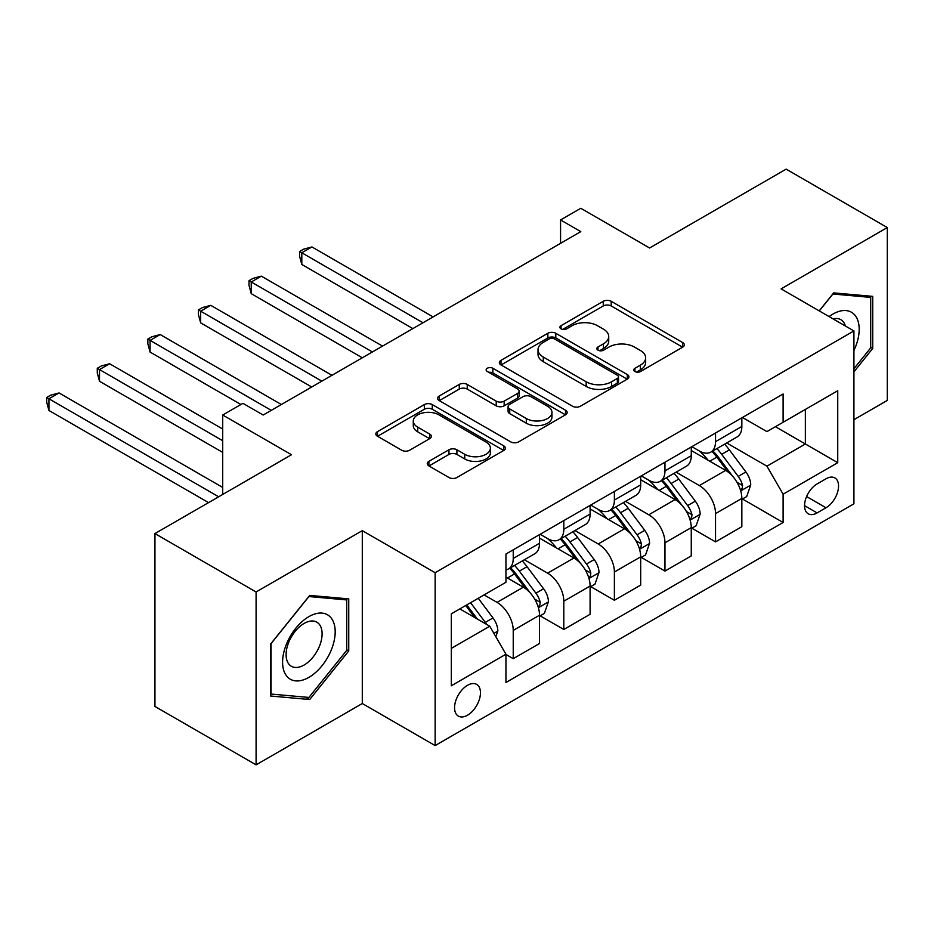 <?xml version="1.0" encoding="UTF-8"?>
<svg xmlns="http://www.w3.org/2000/svg" width="934" height="934" viewBox="0 0 934 934"><rect width="100%" height="100%" fill="white"/><g stroke="black" fill="none" stroke-linecap="round" stroke-linejoin="round"><path stroke-width="1.4" d="M634.933 371.522A3.934 2.265 0 0 0 640.49 371.522L682.684 347.156A5.616 3.246 0 0 0 684.33 344.868A5.616 3.246 0 0 0 682.684 342.568L611.198 301.297A5.616 3.246 0 0 0 603.259 301.297L561.054 325.662A3.934 2.265 0 0 0 559.91 327.262A3.934 2.265 0 0 0 561.054 328.873A3.934 2.265 0 0 0 566.623 328.873L572.075 325.721A17.968 10.379 0 0 1 597.503 325.721L603.457 329.153A17.968 10.379 0 0 1 608.723 336.497A17.968 10.379 0 0 1 603.457 343.829L597.994 346.981A3.934 2.265 0 0 0 596.838 348.592A3.934 2.265 0 0 0 597.994 350.192A3.934 2.265 0 0 0 603.551 350.192L609.015 347.039A17.968 10.379 0 0 1 634.431 347.039L640.397 350.483A17.968 10.379 0 0 1 645.651 357.815A17.968 10.379 0 0 1 640.397 365.159L634.933 368.311A3.934 2.265 0 0 0 633.777 369.922A3.934 2.265 0 0 0 634.933 371.522L634.933 368.311M467.502 715.211A18.306 10.578 120 0 0 479.469 699.076A18.306 10.578 120 0 0 476.667 684.4A18.306 10.578 120 0 0 467.502 685.311A18.306 10.578 120 0 0 455.547 701.446A18.306 10.578 120 0 0 458.349 716.109A18.306 10.578 120 0 0 467.502 715.211M428.904 461.349A5.616 3.246 0 0 0 427.258 463.638A5.616 3.246 0 0 0 428.904 465.938L448.962 477.519A5.616 3.246 0 0 0 456.901 477.519L503.765 450.457A5.616 3.246 0 0 0 505.411 448.168A5.616 3.246 0 0 0 503.765 445.868L432.279 404.597A5.616 3.246 0 0 0 424.34 404.597L377.464 431.66A5.616 3.246 0 0 0 375.83 433.948A5.616 3.246 0 0 0 377.464 436.236L401.702 450.235A5.616 3.246 0 0 0 409.641 450.235L429.698 438.653A5.616 3.246 0 0 0 431.345 436.353A5.616 3.246 0 0 0 429.698 434.065L417.685 427.13A15.026 8.675 0 0 1 413.283 420.989A15.026 8.675 0 0 1 422.553 412.98A15.026 8.675 0 0 1 438.933 414.859L485.995 442.027A15.026 8.675 0 0 1 490.397 448.168A15.026 8.675 0 0 1 481.115 456.177A15.026 8.675 0 0 1 464.747 454.298L456.901 449.768A5.616 3.246 0 0 0 448.962 449.768L428.904 461.349L428.904 465.938M853.921 419.693L887.3 400.429L887.3 227.557L786.148 169.147L649.585 247.989L580.796 208.282L560.563 219.957L580.796 231.644L263.178 415.023L242.945 403.336L222.712 415.023L222.712 494.448M256.091 591.981L256.091 764.853L362.299 703.524L362.299 530.652L256.091 591.981L154.939 533.571L291.501 454.73L222.712 415.023M362.299 530.652L435.139 572.705L853.921 330.928L853.921 503.8L435.139 745.577L435.139 572.705M887.3 227.557L781.093 288.875L853.921 330.928M572.472 406.208A5.616 3.246 0 0 0 580.423 406.208L627.286 379.146A5.616 3.246 0 0 0 628.932 376.857A5.616 3.246 0 0 0 627.286 374.557L555.8 333.286A5.616 3.246 0 0 0 547.849 333.286L500.986 360.349A5.616 3.246 0 0 0 499.34 362.637A5.616 3.246 0 0 0 500.986 364.925L572.472 406.208M488.856 372.374A3.934 2.265 0 0 1 492.848 372.923L492.848 368.253L565.525 410.213A5.616 3.246 0 0 1 567.172 412.513A5.616 3.246 0 0 1 565.525 414.801L518.662 441.864A5.616 3.246 0 0 1 510.723 441.864L439.225 400.581L439.225 396.004A5.616 3.246 0 0 0 437.579 398.293A5.616 3.246 0 0 0 439.225 400.581M439.225 396.004L459.283 384.423A5.616 3.246 0 0 1 467.233 384.423L496.223 401.153A5.616 3.246 0 0 0 504.162 401.153L517.471 393.483A5.616 3.246 0 0 0 519.117 391.183A5.616 3.246 0 0 0 517.471 388.894L487.279 371.463A3.934 2.265 0 0 1 486.135 369.864A3.934 2.265 0 0 1 488.564 367.762A3.934 2.265 0 0 1 492.848 368.253M256.091 764.853L154.939 706.443L154.939 533.571M825.995 478.803L817.098 483.94A17.734 10.239 120 0 0 805.505 499.573A17.734 10.239 120 0 0 808.225 513.782A17.734 10.239 120 0 0 817.098 512.906L825.995 507.769A17.734 10.239 120 0 0 837.588 492.136A17.734 10.239 120 0 0 834.868 477.916A17.734 10.239 120 0 0 825.995 478.803M742.448 417.475L766.931 431.613L783.112 422.261L783.112 393.996L505.948 554.014L505.948 582.279L451.32 613.825L451.32 685.778L505.948 654.232L505.948 682.497L783.112 522.48L783.112 494.214L766.931 466.183L726.687 442.949M783.112 422.261L837.74 390.727L837.74 462.68L783.112 494.214M362.299 703.524L435.139 745.577M560.563 219.957L560.563 243.319M775.418 426.698L805.365 443.989L805.365 409.419L837.74 390.727M766.931 466.183L805.365 443.989L837.74 462.68M451.32 648.394L489.755 626.2L459.82 608.91M505.948 654.465L513.233 658.68L513.233 630.403A22.883 13.216 -120 0 0 497.04 602.372L484.092 594.9M513.233 658.68L539.525 643.491L539.525 615.226A22.883 13.216 -120 0 0 523.344 587.194L505.948 577.142M540.132 615.81L563.809 629.469L563.809 601.204A22.883 13.216 -120 0 0 547.616 573.172L524.383 559.758M563.809 629.469L590.101 614.292L590.101 586.027A22.883 13.216 -120 0 0 573.92 557.995L539.525 538.136M590.708 586.61L614.385 600.27L614.385 572.005A22.883 13.216 -120 0 0 598.204 543.973L574.959 530.559M614.385 600.27L640.689 585.093L640.689 556.827A22.883 13.216 -120 0 0 624.496 528.784L590.101 508.937M641.296 557.411L664.961 571.071L664.961 542.806A22.883 13.216 -120 0 0 648.78 514.774L625.535 501.36M664.961 571.071L691.265 555.893L691.265 527.617A22.883 13.216 -120 0 0 675.072 499.585L640.689 479.737M691.872 528.2L715.537 541.872L715.537 513.607A22.883 13.216 -120 0 0 699.356 485.575L676.111 472.16M715.537 541.872L741.841 526.683L741.841 498.417A22.883 13.216 -120 0 0 725.66 470.386L691.265 450.527M691.872 446.674L699.356 450.994A22.883 13.216 -120 0 0 710.797 452.126A22.883 13.216 -120 0 0 715.537 441.654L715.537 433.014M641.284 475.873L648.78 480.193A22.883 13.216 -120 0 0 660.221 481.337A22.883 13.216 -120 0 0 664.961 470.853L664.961 462.213M590.708 505.072L598.204 509.404A22.883 13.216 -120 0 0 609.645 510.536A22.883 13.216 -120 0 0 614.385 500.052L614.385 491.412M540.132 534.283L547.616 538.603A22.883 13.216 -120 0 0 559.069 539.735A22.883 13.216 -120 0 0 563.809 529.251L563.809 520.612M742.448 499.001L783.112 522.48M710.797 452.126L737.101 436.949A22.883 13.216 -120 0 0 741.841 426.464L741.841 417.825M660.221 481.337L686.525 466.148A22.883 13.216 -120 0 0 691.265 455.675L691.265 447.024M609.645 510.536L635.937 495.347A22.883 13.216 -120 0 0 640.689 484.874L640.689 476.223M559.069 539.735L585.361 524.546A22.883 13.216 -120 0 0 590.101 514.074L590.101 505.422M505.948 569.857A22.883 13.216 -120 0 0 508.493 568.934L534.785 553.745A22.883 13.216 -120 0 0 539.525 543.273L539.525 534.633M508.493 568.934A22.883 13.216 -120 0 0 513.233 558.462L513.233 549.811M489.755 626.2L505.948 654.232M853.921 371.837L872.73 348.429L872.73 296.37L833.688 292.879L819.211 310.882M270.662 696.028L309.703 699.519L348.744 650.951L348.744 598.892L309.703 595.402L270.662 643.97L270.662 696.028M870.71 347.261L872.73 348.429M346.724 649.784L348.744 650.951M305.581 697.138L309.703 699.519M636.498 372.082L640.397 369.829A17.968 10.379 0 0 0 645.651 362.497L645.651 357.815M608.723 336.497L608.723 341.167A17.968 10.379 0 0 1 603.457 348.51L599.57 350.752M682.614 347.203L611.198 305.967A5.616 3.246 0 0 0 603.259 305.967L562.63 329.422M627.216 379.192L555.8 337.956A5.616 3.246 0 0 0 547.849 337.956L501.068 364.972M617.351 378.457A3.934 2.265 0 0 0 618.506 376.857A3.934 2.265 0 0 0 617.351 375.246L554.609 339.019A3.934 2.265 0 0 0 549.04 339.019L543.284 342.346A17.968 10.379 0 0 0 538.019 349.678A17.968 10.379 0 0 0 543.284 357.022L586.178 381.784A17.968 10.379 0 0 0 611.595 381.784L617.351 378.457L617.351 383.127A3.934 2.265 0 0 0 618.506 381.527L618.506 376.857M538.019 349.678L538.019 354.348A17.968 10.379 0 0 0 543.284 361.692L543.284 357.022M617.351 383.127L611.595 386.454A17.968 10.379 0 0 1 586.178 386.454L543.284 361.692M439.307 400.628L459.283 389.093L459.283 384.423M519.117 391.183L519.117 395.853A5.616 3.246 0 0 1 517.471 398.153L504.162 405.835A5.616 3.246 0 0 1 496.223 405.835L467.233 389.093A5.616 3.246 0 0 0 459.283 389.093M492.848 372.923L565.455 414.848M526.309 418.525A15.026 8.675 0 0 0 542.677 420.405A15.026 8.675 0 0 0 551.959 412.396A15.026 8.675 0 0 0 547.558 406.255L530.967 396.693A5.616 3.246 0 0 0 523.028 396.693L509.731 404.364A5.616 3.246 0 0 0 508.084 406.664A5.616 3.246 0 0 0 509.731 408.952L526.309 418.525L526.309 423.195A15.026 8.675 0 0 0 542.677 425.075A15.026 8.675 0 0 0 551.959 417.066L551.959 412.396M508.084 406.664L508.084 411.334A5.616 3.246 0 0 0 509.731 413.622L509.731 408.952M526.309 423.195L509.731 413.622M490.397 448.168L490.397 452.838A15.026 8.675 0 0 1 481.115 460.847A15.026 8.675 0 0 1 464.747 458.968L456.901 454.438A5.616 3.246 0 0 0 448.962 454.438L428.975 465.984M413.283 420.989L413.283 425.671A15.026 8.675 0 0 0 417.685 431.8L417.685 427.13M429.617 438.688L417.685 431.8M503.695 450.503L432.279 409.267A5.616 3.246 0 0 0 424.34 409.267L377.546 436.283M741.841 499.351L746.698 496.549L750.738 484.874A15.166 8.756 -120 0 0 745.904 471.962L729.372 449.884A43.77 25.276 -120 0 0 724.586 444.164M708.147 460.275A43.77 25.276 -120 0 0 699.181 450.9M740.452 490.07L742.215 488.167L742.553 485.517A15.166 8.756 -120 0 0 738.21 476.398L721.678 454.333A43.77 25.276 -120 0 0 716.903 448.612M712.829 450.959A36.333 20.98 60 0 1 718.795 457.742L732.781 476.422M433.107 316.906L311.933 246.95L301.81 252.787L301.81 264.462L412.875 328.593M712.047 451.414A43.77 25.276 60 0 1 716.822 457.135L727.819 471.798M301.81 264.462L299.592 256.173L299.592 251.503L422.997 322.744M299.592 251.503L303.632 249.168L311.933 246.95M691.265 528.551L696.122 525.749L700.161 514.074A15.166 8.756 -120 0 0 695.316 501.161L678.784 479.084A43.77 25.276 -120 0 0 674.009 473.375M657.571 489.486A43.77 25.276 -120 0 0 648.605 480.099M689.876 519.269L691.639 517.366L691.977 514.716A15.166 8.756 -120 0 0 687.634 505.598L671.102 483.532A43.77 25.276 -120 0 0 666.327 477.811M662.253 480.158A36.333 20.98 60 0 1 668.219 486.941L682.205 505.621M382.531 346.105L261.357 276.149L251.234 281.986L251.234 293.661L362.299 357.792M661.47 480.613A43.77 25.276 60 0 1 666.246 486.334L677.232 500.998M251.234 293.661L249.016 285.372L249.016 280.702L372.421 351.955M249.016 280.702L253.056 278.367L261.357 276.149M640.689 557.761L645.534 554.948L649.585 543.273A15.166 8.756 -120 0 0 644.74 530.36L628.208 508.294A43.77 25.276 -120 0 0 623.433 502.574M606.995 518.685A43.77 25.276 -120 0 0 598.029 509.299M639.3 548.468L641.063 546.565L641.401 543.915A15.166 8.756 -120 0 0 637.058 534.797L620.526 512.731A43.77 25.276 -120 0 0 615.751 507.01M611.677 509.357A36.333 20.98 60 0 1 617.643 516.14L631.629 534.82M331.955 375.305L210.769 305.348L200.658 311.185L200.658 322.86L311.722 386.991M610.894 509.812A43.77 25.276 60 0 1 615.669 515.533L626.656 530.208M200.658 322.86L198.428 314.571L198.428 309.901L321.845 381.154M198.428 309.901L202.48 307.566L210.769 305.348M590.101 586.961L594.958 584.159L599.009 572.472A15.166 8.756 -120 0 0 594.164 559.559L577.632 537.494A43.77 25.276 -120 0 0 572.857 531.773M556.419 547.884A43.77 25.276 -120 0 0 547.452 538.498M588.724 577.667L590.486 575.764L590.825 573.114A15.166 8.756 -120 0 0 586.482 563.996L569.95 541.93A43.77 25.276 -120 0 0 565.175 536.209M561.101 538.556A36.333 20.98 60 0 1 567.066 545.339L581.053 564.019M281.379 404.515L160.193 334.547L150.082 340.385L150.082 352.071L240.914 404.515M560.318 539.011A43.77 25.276 60 0 1 565.093 544.732L576.08 559.408M150.082 352.071L147.852 343.77L147.852 339.1L271.269 410.353M147.852 339.1L151.903 336.765L160.193 334.547M539.525 616.16L544.382 613.358L548.433 601.671A15.166 8.756 -120 0 0 543.588 588.759L527.056 566.693A43.77 25.276 -120 0 0 522.281 560.972M538.147 606.866L539.91 604.963L540.237 602.325A15.166 8.756 -120 0 0 535.906 593.195L519.374 571.129A43.77 25.276 -120 0 0 514.587 565.409M510.524 567.767A36.333 20.98 60 0 1 516.479 574.538L530.477 593.218M222.712 429.045L109.617 363.746L99.506 369.584L99.506 381.27L222.712 452.406M509.742 568.211A43.77 25.276 60 0 1 514.517 573.931L525.503 588.607M99.506 381.27L97.276 372.97L97.276 368.3L222.712 440.72M97.276 368.3L101.327 365.965L109.617 363.746M853.921 350.554A37.197 21.47 120 0 0 855.661 316.136A37.197 21.47 120 0 0 829.1 316.603M845.398 326.013A25.463 14.699 120 0 0 843.682 322.312A25.463 14.699 120 0 0 840.822 319.661A25.463 14.699 120 0 0 833.035 318.868M832.801 293.988L870.71 297.409L870.71 347.857L853.921 368.743M868.2 295.961L870.71 297.409M819.293 310.929L832.883 294.035M308.897 616.627A37.197 21.47 120 0 0 282.593 662.183A37.197 21.47 120 0 0 308.897 677.36A37.197 21.47 120 0 0 335.189 631.804A37.197 21.47 120 0 0 308.897 616.627M304.11 623.433A25.463 14.699 120 0 0 287.474 645.873A25.463 14.699 120 0 0 291.373 666.281A25.463 14.699 120 0 0 304.11 665.02A25.463 14.699 120 0 0 320.736 642.58A25.463 14.699 120 0 0 316.836 622.172A25.463 14.699 120 0 0 304.11 623.433M346.724 650.368L308.897 697.441L271.058 694.055L271.058 643.619L308.897 596.546L346.724 599.932L346.724 650.368M344.214 598.484L346.724 599.932M495.826 636.719L497.845 630.87A15.166 8.756 -120 0 0 493.012 617.958L478.255 598.274M222.712 487.443L59.04 392.945L48.93 398.783L48.93 410.47L208.551 502.62M486.707 624.437A15.166 8.756 -120 0 0 485.318 622.406L470.573 602.71M466.767 604.905L477.367 619.055M465.716 605.512L474.706 617.514M48.93 410.47L46.7 402.18L46.7 397.499L218.661 496.783M46.7 397.499L50.751 395.164L59.04 392.945M497.04 602.372L523.344 587.194M547.616 573.172L573.92 557.995M598.204 543.973L624.496 528.784M648.78 514.774L675.072 499.585M699.356 485.575L725.66 470.386M715.537 441.654L741.841 426.464M715.537 513.607L741.841 498.417M664.961 542.806L691.265 527.617M664.961 470.853L691.265 455.675M614.385 572.005L640.689 556.827M614.385 500.052L640.689 484.874M563.809 601.204L590.101 586.027M563.809 529.251L590.101 514.074M513.233 630.403L539.525 615.226M513.233 558.462L539.525 543.273M806.602 496.561L825.995 507.769M804.559 505.668L817.098 512.906M640.397 369.829L640.397 365.159M597.994 350.192L597.994 346.981M603.457 348.51L603.457 343.829M561.054 328.873L561.054 325.662M603.259 305.967L603.259 301.297M611.198 305.967L611.198 301.297M682.684 347.156L682.684 342.568M500.986 364.925L500.986 360.349M547.849 337.956L547.849 333.286M555.8 337.956L555.8 333.286M627.286 379.146L627.286 374.557M586.178 386.454L586.178 381.784M611.595 386.454L611.595 381.784M467.233 389.093L467.233 384.423M496.223 405.835L496.223 401.153M504.162 405.835L504.162 401.153M517.471 398.153L517.471 393.483M565.525 414.801L565.525 410.213M448.962 454.438L448.962 449.768M456.901 454.438L456.901 449.768M464.747 458.968L464.747 454.298M429.698 438.653L429.698 434.065M377.464 436.236L377.464 431.66M424.34 409.267L424.34 404.597M432.279 409.267L432.279 404.597M503.765 450.457L503.765 445.868M740.709 490.899L750.644 485.166M721.678 454.333L729.372 449.884M709.758 461.209L716.822 457.135M738.21 476.398L745.904 471.962M737.008 482.318L742.553 485.517M690.133 520.098L700.056 514.365M671.102 483.532L678.784 479.084M659.182 490.408L666.246 486.334M687.634 505.598L695.316 501.161M686.432 511.517L691.977 514.716M639.556 549.297L649.48 543.565M620.526 512.731L628.208 508.294M608.606 519.608L615.669 515.533M637.058 534.797L644.74 530.36M635.856 540.716L641.401 543.915M588.969 578.496L598.904 572.764M569.95 541.93L577.632 537.494M558.03 548.807L565.093 544.732M586.482 563.996L594.164 559.559M585.279 569.915L590.825 573.114M538.393 607.695L548.328 601.963M519.374 571.129L527.056 566.693M507.442 578.018L514.517 573.931M535.906 593.195L543.588 588.759M534.703 599.126L540.237 602.325M493.911 633.38L497.752 631.162M485.318 622.406L493.012 617.958"/></g></svg>
